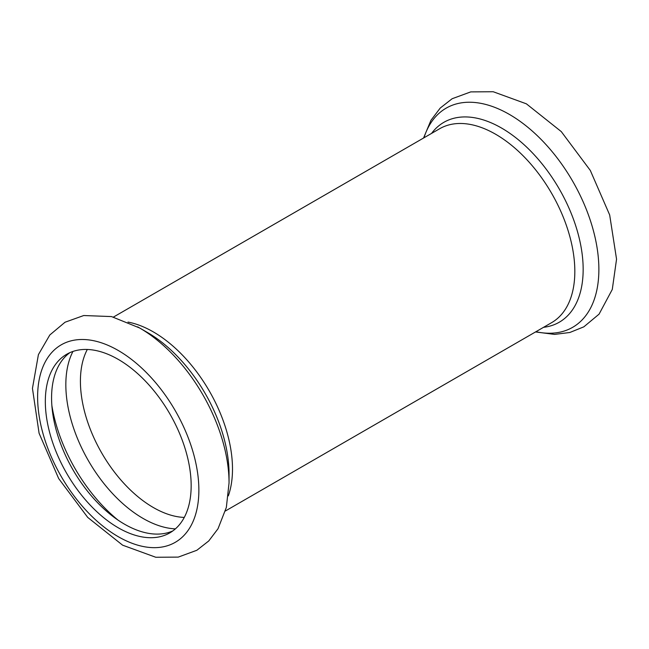 <?xml version="1.0" encoding="UTF-8"?>
<svg xmlns="http://www.w3.org/2000/svg" width="649" height="649" viewBox="0 0 649 649"><rect width="100%" height="100%" fill="white"/><g stroke="black" fill="none" stroke-linecap="round" stroke-linejoin="round"><path stroke-width="0.97" d="M229.048 482.913L226.347 507.421L218.023 528.724L208.751 540.958L196.85 550.271L178.24 557.11L155.792 557.264L122.612 545.176L87.712 517.399L58.686 478.564L39.086 433.256L32.45 388.378L38.413 354.614L49.803 334.989L65.03 322.228L83.745 315.528L111.498 316.574L139.584 327.956L147.445 332.491A115.408 66.636 -120 0 1 229.048 473.835L229.048 482.913A126.523 73.045 -120 0 0 139.584 327.956A126.523 73.045 -120 0 0 137.612 326.845M69.905 352.634A103.118 59.538 -120 0 0 72.931 469.738A103.118 59.538 -120 0 0 172.837 530.914M191.163 485.679A103.118 59.538 -120 0 0 146.147 381.896A103.118 59.538 -120 0 0 66.685 354.273A103.118 59.538 -120 0 0 66.685 473.348A103.118 59.538 -120 0 0 169.803 532.886A103.118 59.538 -120 0 0 191.163 485.679M198.87 490.125A114.021 65.833 -120 0 0 77.929 339.678A114.021 65.833 -120 0 0 77.929 500.931A114.021 65.833 -120 0 0 198.87 490.125M228.334 495.877A111.961 64.64 -120 0 0 232.496 469.024A111.961 64.64 -120 0 0 127.999 322.082M72.948 351.45A109.162 63.026 -120 0 0 88.442 460.782A109.162 63.026 -120 0 0 175.384 528.878M87.307 349.47A103.118 59.538 -120 0 0 101.771 453.091A103.118 59.538 -120 0 0 184.275 517.423M51.863 405.52A120.268 69.443 -120 0 0 118.013 520.092M535.92 331.712A126.523 73.045 -120 0 0 598.873 269.392A126.523 73.045 -120 0 0 522.818 123.342A126.523 73.045 -120 0 0 423.959 137.791M543.521 327.323A115.408 66.636 -120 0 0 583.159 269.392A115.408 66.636 -120 0 0 523.329 144.037A115.408 66.636 -120 0 0 431.569 133.402M225.43 510.974L551.642 322.642A111.961 64.64 -120 0 0 574.827 271.387A111.961 64.64 -120 0 0 525.958 158.713A111.961 64.64 -120 0 0 439.681 128.721L113.47 317.053M423.562 138.026L430.968 120.276L440.241 108.042L452.142 98.729L470.752 91.89L493.199 91.736L526.38 103.824L561.28 131.601L590.306 170.436L609.679 214.973L616.55 259.186L612.283 289.454L599.076 314.14L583.84 326.836L569.83 332.491L554.595 334.405L535.522 331.947"/></g></svg>
